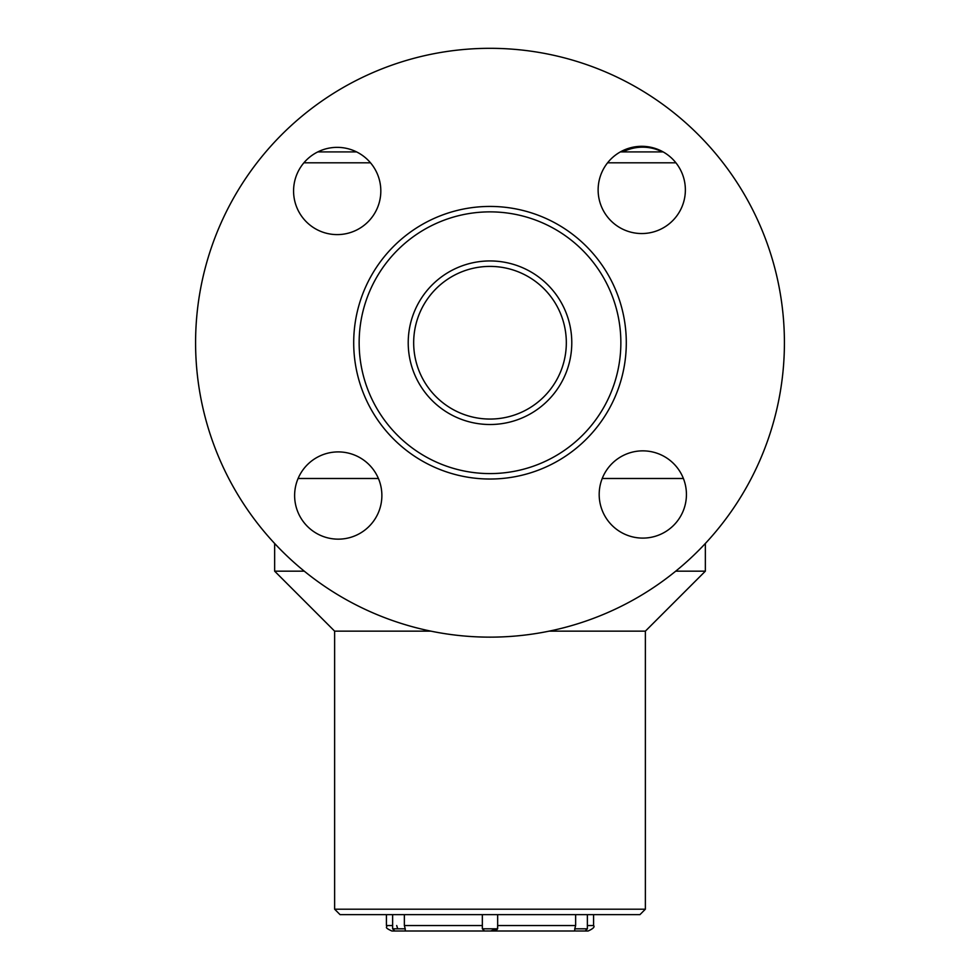 <?xml version="1.0" encoding="UTF-8"?>
<svg xmlns="http://www.w3.org/2000/svg" width="980" height="980" viewBox="0 0 980 980"><rect width="100%" height="100%" fill="white"/><g stroke="black" fill="none" stroke-linecap="round" stroke-linejoin="round"><path stroke-width="1.47" d="M675.918 162.815L607.588 162.815M370.501 162.815L303.898 162.815M683.379 478.485L602.222 478.485L683.379 478.485M378.39 478.485L298.104 478.485L378.39 478.485M317.802 151.912L356.585 151.912M620.377 151.912L663.129 151.912M705.355 543.471L705.355 571.168L675.722 571.168M304.278 571.168L274.645 571.168L274.645 543.471M705.355 571.168L645.379 631.145L549.119 631.145M430.882 631.145L334.621 631.145L274.645 571.168M334.621 631.145L334.621 909.195L645.379 909.195L645.379 631.145M645.379 909.195L639.928 914.646L340.072 914.646L334.621 909.195M414.43 332.012A76.33 76.33 0 0 0 479.281 418.301A76.33 76.33 0 0 0 565.57 353.449A76.33 76.33 0 0 0 500.719 267.16A76.33 76.33 0 0 0 414.43 332.012M409.027 331.252A81.781 81.781 0 0 1 540.433 278.345A81.781 81.781 0 0 1 520.539 418.595A81.781 81.781 0 0 1 409.027 331.252M360.444 324.356A130.842 130.842 0 0 0 538.865 464.116A130.842 130.842 0 0 0 570.691 239.72A130.842 130.842 0 0 0 360.444 324.356M355.054 323.596A136.306 136.306 0 0 1 509.135 207.785A136.306 136.306 0 0 1 624.946 361.865A136.306 136.306 0 0 1 470.866 477.677A136.306 136.306 0 0 1 355.054 323.596M662.382 151.912A43.61 43.61 0 0 0 622.864 151.912M698.899 550.184A294.404 294.404 0 0 1 205.886 419.906A294.404 294.404 0 0 1 565.215 58.09A294.404 294.404 0 0 1 698.899 550.184M369.191 526.272A43.61 43.61 0 0 1 296.156 506.966A43.61 43.61 0 0 1 349.395 453.36A43.61 43.61 0 0 1 369.191 526.272M673.75 525.219A43.61 43.61 0 0 1 600.716 505.913A43.61 43.61 0 0 1 653.942 452.307A43.61 43.61 0 0 1 673.75 525.219M672.697 220.659A43.61 43.61 0 0 1 599.662 201.365A43.61 43.61 0 0 1 652.901 147.76A43.61 43.61 0 0 1 672.697 220.659M368.149 221.713A43.61 43.61 0 0 1 295.103 202.407A43.61 43.61 0 0 1 348.341 148.813A43.61 43.61 0 0 1 368.149 221.713M497.656 914.646L497.656 928.82L495.476 931L391.865 931C382.825 926.872 388.202 927.374 386.414 925.549L392.625 925.549M575.64 914.646L575.64 925.549L574.758 928.82L587.375 928.82L587.375 914.646M392.625 914.646L392.625 928.82L405.242 928.82L404.36 925.549L404.36 914.646M497.656 928.82L482.344 928.82L482.344 914.646L482.344 925.549L404.36 925.549M574.758 928.82L574.721 931L490.527 931L495.476 931L490.527 931L497.289 928.82M392.625 928.82L394.818 931L405.5 931M487.293 930.988L491.054 931M575.554 931L588.135 931C593.157 928.697 594.97 926.872 593.586 925.549L593.586 914.646M575.64 925.549L497.656 925.549L497.534 928.82M397.709 928.82L396.704 925.549M405.242 928.82L405.279 931M587.375 925.549L593.586 925.549M386.414 925.549L386.414 914.646M587.375 928.82L585.183 931M482.344 928.82L484.524 931"/></g></svg>
